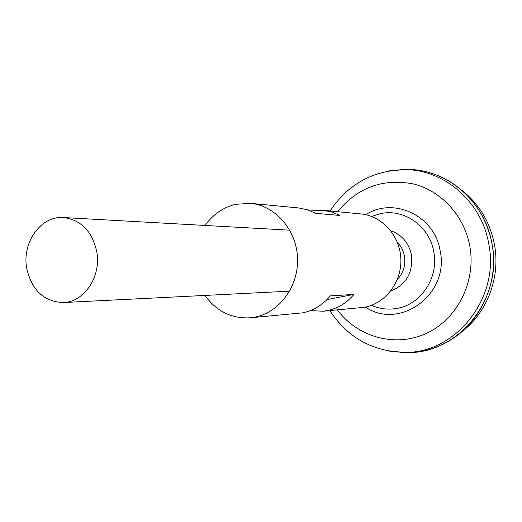 <?xml version="1.0" encoding="UTF-8"?>
<svg xmlns="http://www.w3.org/2000/svg" width="522" height="522" viewBox="0 0 522 522"><rect width="100%" height="100%" fill="white"/><g stroke="black" fill="none" stroke-linecap="round" stroke-linejoin="round"><path stroke-width="0.78" d="M397.353 242.332C401.066 246.136 403.421 250.723 404.439 256.1C405.809 265.248 403.408 273.084 397.255 279.616M26.648 267.89C21.97 242.228 41.068 215.612 63.456 217.55C81.119 219.853 92.237 231.331 96.824 251.982C101.366 276.653 84.088 302.225 63.221 302.551C43.776 301.638 31.581 290.082 26.648 267.89M461.481 189.982C478.87 203.593 489.838 221.654 494.386 244.165C500.833 277.221 487.046 313.161 461.089 332.325M400.922 169.643L407.773 169.454M423.316 171.151C432.829 173.128 441.821 176.69 450.297 181.839C472.443 195.946 486.321 216.46 491.933 243.402C503.56 298.114 458.694 353.929 407.297 352.552L400.335 352.324M401.712 169.617L407.297 169.48M401.783 169.617L407.264 169.48M400.844 169.643L407.806 169.454C447.08 169.311 484.684 201.342 491.92 243.402C499.371 281.071 481.291 321.976 449.853 340.403C441.358 345.505 432.34 349.016 422.82 350.941M371.677 216.467L379.938 213.779C403.545 208.004 429.58 225.974 433.769 251.819C438.982 277.456 421.026 304.58 396.896 308.398C388.094 309.944 379.605 308.926 371.429 305.337M406.795 352.526L401.203 352.35M406.755 352.52L401.274 352.357M407.271 352.552L400.413 352.324M390.763 230.763C401.875 234.737 408.778 242.815 411.466 255.004C413.183 272.752 406.227 284.797 390.593 291.145M310.446 310.551L322.896 311.236L364.415 307.301C385.425 303.523 401.862 281.978 400.857 258.866C400.048 235.748 382 215.795 360.8 213.909L323.177 210.301L331.79 212.023L339.985 215.475L315.823 213.322L307.327 209.72L298.388 207.926L250.436 203.332L235.448 204.33C223.044 207.417 212.943 214.457 205.146 225.452M310.72 210.921L323.177 210.301M204.95 295.432C216.48 311.314 231.54 318.772 250.123 317.807L254.664 317.167C279.322 312.665 298.734 286.376 297.54 258.109C296.587 229.83 275.296 205.518 250.436 203.332M250.123 317.807L302.362 312.88C313.37 310.681 322.681 305.024 330.289 295.896L353.936 294.415C346.601 303.138 337.623 308.554 327.007 310.662L322.896 311.236M326.981 299.589L353.936 294.415M389.281 170.844L404.778 169.604C443.948 169.461 481.447 201.44 488.664 243.422C500.265 298.042 455.53 353.759 404.269 352.389L388.786 351.065M337.675 211.691C357.492 187.542 382.606 178.27 413.019 183.868C440.946 190.595 464.149 215.495 469.754 245.823C476.442 281.436 457.292 319.314 426.239 333.447C395.226 347.776 357.531 337.134 337.401 309.924M365.759 214.692C393.477 196.455 434.748 215.632 440.15 250.841C449.807 294.206 399.637 330.583 365.498 307.08M63.456 217.55L289.795 230.176M330.126 210.966C347.796 184.292 372.682 170.498 404.778 169.604L407.806 169.454M329.852 310.61C347.378 337.382 372.179 351.313 404.269 352.389L407.297 352.552M63.221 302.551L289.625 291.178"/></g></svg>
